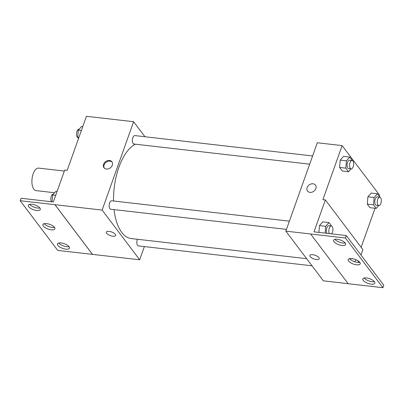 <?xml version="1.0" encoding="UTF-8"?>
<svg xmlns="http://www.w3.org/2000/svg" width="404" height="404" viewBox="0 0 404 404"><rect width="100%" height="100%" fill="white"/><g stroke="black" fill="none" stroke-linecap="round" stroke-linejoin="round"><path stroke-width="0.61" d="M64.352 171.059L38.622 168.109A11.322 5.323 96.5 0 0 33.163 173.836A11.322 5.323 96.5 0 0 36.047 190.612L54.641 192.743M144.364 246.581L139.663 259.782L102.136 210.075L20.2 200.722L21.074 198.268L53.343 201.97L64.711 170.054L67.19 170.342L86.436 116.296L133.603 121.705L144.955 136.744M106.409 169.044A4.954 3.919 142.9 0 1 103.985 167.736A4.954 3.919 142.9 0 1 105.575 161.62A4.954 3.919 142.9 0 1 111.893 161.767A4.954 3.919 142.9 0 1 111.504 166.68A4.954 3.919 142.9 0 1 106.409 169.044M102.136 210.075L133.603 121.705M312.6 155.959L134.88 135.587A4.247 1.995 96.5 0 0 132.83 137.734A4.247 1.995 96.5 0 0 133.911 144.026L309.676 164.17M289.385 221.155L111.666 200.788A4.247 1.995 96.5 0 0 109.615 202.934A4.247 1.995 96.5 0 0 110.696 209.222L286.461 229.366M137.431 239.269A4.247 1.995 96.5 0 0 137.304 239.607A4.247 1.995 96.5 0 0 138.385 245.895L312.004 265.797M135.441 144.198A48.121 22.614 96.5 0 0 118.912 167.271A48.121 22.614 96.5 0 0 113.514 201M114.059 209.61A48.121 22.614 96.5 0 0 131.154 238.552L306.621 258.661M115.312 234.285A4.954 1.934 19.6 0 1 115.635 235.451A4.954 1.934 19.6 0 1 110.317 235.613A4.954 1.934 19.6 0 1 106.302 232.128A4.954 1.934 19.6 0 1 110.358 231.593A4.954 1.934 19.6 0 1 115.312 234.285M139.663 259.782L92.496 254.374L54.969 204.666M20.2 200.722L57.727 250.429L92.496 254.374M106.302 232.128A4.954 1.934 -160.4 0 0 110.322 235.613A4.954 1.934 -160.4 0 0 115.635 235.451M112.13 162.13A4.954 3.919 -37.1 0 0 106.1 162.317A4.954 3.919 -37.1 0 0 104.272 168.064M54.954 204.707L92.481 254.414M36.643 210.489A6.368 2.49 -160.4 0 0 40.299 209.519A6.368 2.49 -160.4 0 0 35.133 205.04A6.368 2.49 -160.4 0 0 28.3 205.247A6.368 2.49 -160.4 0 0 30.608 208.363A6.368 2.49 -160.4 0 0 36.643 210.489M65.832 249.152A6.368 2.49 -160.4 0 0 69.488 248.182A6.368 2.49 -160.4 0 0 64.322 243.703A6.368 2.49 -160.4 0 0 57.489 243.91A6.368 2.49 -160.4 0 0 59.792 247.026A6.368 2.49 -160.4 0 0 65.832 249.152M51.237 229.82A6.368 2.49 -160.4 0 0 54.894 228.851A6.368 2.49 -160.4 0 0 49.727 224.371A6.368 2.49 -160.4 0 0 42.895 224.579A6.368 2.49 -160.4 0 0 45.197 227.694A6.368 2.49 -160.4 0 0 51.237 229.82M29.623 204.338A6.368 2.49 -160.4 0 0 37.521 208.035A6.368 2.49 -160.4 0 0 39.85 207.979M58.812 242.996A6.368 2.49 -160.4 0 0 66.705 246.698A6.368 2.49 -160.4 0 0 69.039 246.637M44.218 223.67A6.368 2.49 -160.4 0 0 52.111 227.366A6.368 2.49 -160.4 0 0 54.444 227.306M348.137 283.674L323.362 280.836L285.835 231.128L317.302 142.758L342.127 145.602L379.654 195.309L379.311 196.273M318.872 257.616A4.954 1.934 19.6 0 1 319.195 258.782A4.954 1.934 19.6 0 1 313.878 258.944A4.954 1.934 19.6 0 1 309.863 255.459A4.954 1.934 19.6 0 1 313.918 254.924A4.954 1.934 19.6 0 1 318.872 257.616M342.127 145.602L322.882 199.647L325.361 199.929L313.999 231.84L346.273 235.542L345.4 237.996L285.835 231.128M309.969 192.375A4.954 3.919 142.9 0 1 307.545 191.067A4.954 3.919 142.9 0 1 309.136 184.951A4.954 3.919 142.9 0 1 315.448 185.098A4.954 3.919 142.9 0 1 315.064 190.011A4.954 3.919 142.9 0 1 309.969 192.375M367.286 204.111L369.993 207.696L367.286 204.111L367.898 196.793L367.286 204.111L373.493 204.818L374.104 197.506L377.427 193.774L380.028 197.218M371.22 193.061L367.898 196.793L371.22 193.061L377.427 193.774M340.213 160.12L339.597 167.438L342.309 171.023L339.597 167.438L340.213 160.12L343.531 156.388L340.213 160.12L346.42 160.832L349.738 157.1L352.339 160.545M375.038 208.272L361.136 247.314M325.361 199.929L362.893 249.637L360.974 255.02M358.742 261.297L358.575 261.752M346.273 235.542L383.8 285.249L382.926 287.704L348.172 283.719L310.646 234.012M315.453 185.098A4.954 3.919 -37.1 0 0 309.136 184.951A4.954 3.919 -37.1 0 0 307.545 191.067M309.863 255.459A4.954 1.934 -160.4 0 0 313.878 258.944A4.954 1.934 -160.4 0 0 319.195 258.782M382.926 287.704L345.4 237.996M356.575 264.817A6.368 2.49 -160.4 0 0 360.232 263.847A6.368 2.49 -160.4 0 0 355.066 259.368A6.368 2.49 -160.4 0 0 348.233 259.575A6.368 2.49 -160.4 0 0 350.541 262.691A6.368 2.49 -160.4 0 0 356.575 264.817M366.479 277.937A6.368 2.49 -160.4 0 0 362.827 278.906A6.368 2.49 -160.4 0 0 367.994 283.386A6.368 2.49 -160.4 0 0 374.826 283.179A6.368 2.49 -160.4 0 0 372.518 280.063A6.368 2.49 -160.4 0 0 366.479 277.937M337.295 239.274A6.368 2.49 -160.4 0 0 333.638 240.244A6.368 2.49 -160.4 0 0 338.805 244.728A6.368 2.49 -160.4 0 0 345.637 244.516A6.368 2.49 -160.4 0 0 343.329 241.4A6.368 2.49 -160.4 0 0 337.295 239.274M319.478 225.604L318.908 232.406L319.478 225.604L322.801 221.872L319.478 225.604L325.685 226.311L329.002 222.584L331.608 226.028M350.485 258.545L349.97 259.126L350.485 258.545L353.439 258.883M349.556 258.666A6.368 2.49 -160.4 0 0 357.454 262.363A6.368 2.49 -160.4 0 0 359.782 262.307M364.15 277.992A6.368 2.49 -160.4 0 0 374.377 281.633M334.961 239.335A6.368 2.49 -160.4 0 0 345.188 242.976M351.031 168.907L348.516 171.735L345.804 168.145L346.42 160.832M352.091 160.484L349.611 160.201A4.247 1.995 96.5 0 0 347.561 162.347A4.247 1.995 96.5 0 0 348.642 168.635L351.126 168.923A4.247 1.995 96.5 0 0 353.591 164.928A4.247 1.995 96.5 0 0 352.091 160.484A4.247 1.995 96.5 0 0 350.046 162.63A4.247 1.995 96.5 0 0 351.126 168.923M348.516 171.735L342.309 171.023M345.804 168.145L339.597 167.438M349.738 157.1L343.531 156.388M378.715 205.58L376.2 208.408L373.493 204.818M379.78 197.157L377.296 196.874A4.247 1.995 96.5 0 0 375.25 199.021A4.247 1.995 96.5 0 0 376.331 205.308L378.811 205.596A4.247 1.995 96.5 0 0 381.28 201.601A4.247 1.995 96.5 0 0 379.78 197.157A4.247 1.995 96.5 0 0 377.73 199.303A4.247 1.995 96.5 0 0 378.811 205.596M376.2 208.408L369.993 207.696M374.104 197.506L367.898 196.793M325.114 233.118L325.685 226.311M331.543 233.855A4.247 1.995 96.5 0 0 332.911 229.209A4.247 1.995 96.5 0 0 331.356 225.967L328.876 225.679A4.247 1.995 96.5 0 0 326.831 227.831A4.247 1.995 96.5 0 0 326.912 233.32M329.002 222.584L322.801 221.872M331.356 225.967A4.247 1.995 96.5 0 0 329.31 228.114A4.247 1.995 96.5 0 0 329.396 233.608M357.702 260.595L359.07 262.408M354.525 261.691L356.192 259.817M78.528 138.506L77.704 137.421L78.315 130.103L81.638 126.371L82.8 126.508M78.866 137.552L77.704 137.421M81.396 130.457L78.315 130.103M79.123 129.199L79.027 129.184A4.247 1.995 96.5 0 0 76.977 131.335A4.247 1.995 96.5 0 0 77.81 137.562M52.045 201.818L52.616 195.016L55.939 191.284L57.1 191.42M55.696 195.369L52.616 195.016M53.424 194.112L53.328 194.102A4.247 1.995 96.5 0 0 51.278 196.248A4.247 1.995 96.5 0 0 51.364 201.742"/></g></svg>
